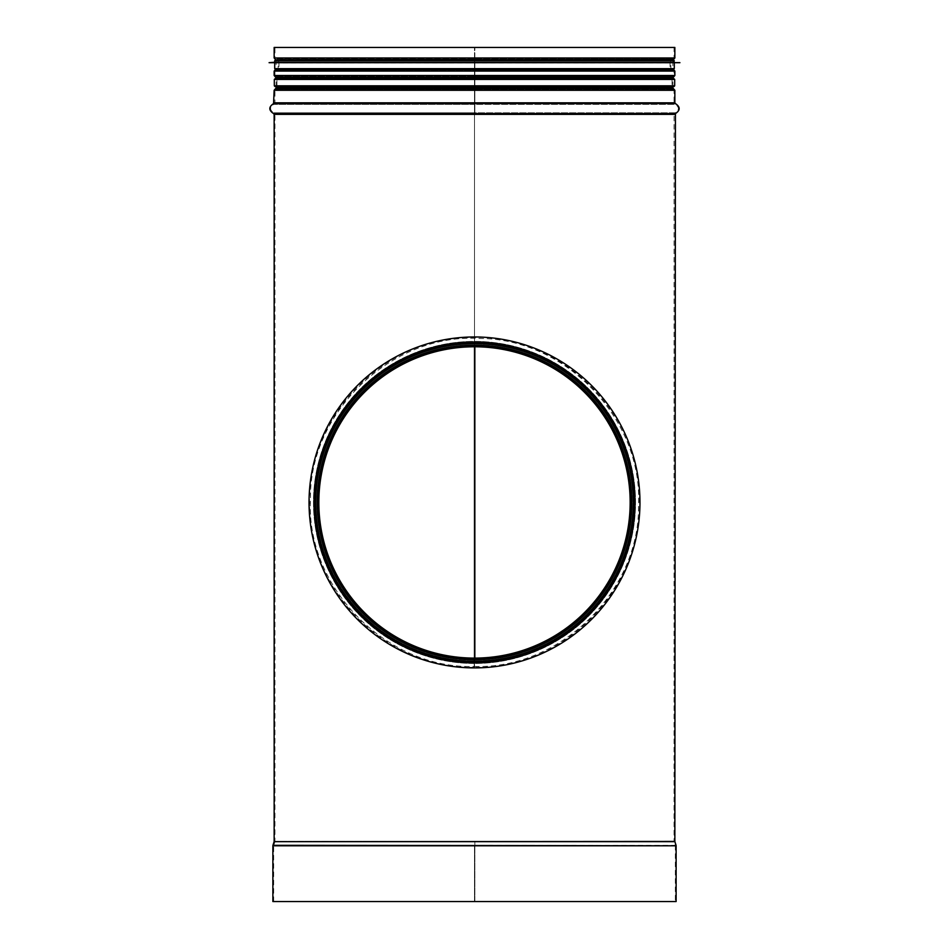 <?xml version="1.0" encoding="UTF-8"?>
<svg xmlns="http://www.w3.org/2000/svg" width="949" height="949" viewBox="0 0 949 949"><rect width="100%" height="100%" fill="white"/><g stroke="black" fill="none" stroke-linecap="round" stroke-linejoin="round"><path stroke-width="0.71" stroke-dasharray="4.75 3.56" d="M474.844 59.538L474.844 57.972L474.844 60.689L474.844 59.538L673.541 59.538M474.5 659.555A157.107 157.107 0 0 0 610.61 423.966A157.107 157.107 0 0 0 338.532 423.728A157.107 157.107 0 0 0 474.227 659.555L474.227 661.56L474.227 659.555A157.107 157.107 0 0 1 338.532 423.728A157.107 157.107 0 0 1 610.61 423.966A157.107 157.107 0 0 1 474.5 659.555L474.5 662.876C527.205 663.315 575.426 635.616 601.891 599.982C624.039 570.907 635.047 537.419 634.917 499.53C633.03 451.914 614.893 412.732 580.48 381.984C551.796 356.48 516.47 343.158 474.5 341.996C430.953 343.324 394.701 357.476 365.768 384.464C331.699 416.884 314.463 456.54 314.06 503.445C315.483 552.057 333.728 591.951 368.793 623.137C397.216 648.369 432.364 661.607 474.215 662.876L474.227 662.082C427.702 660.35 389.695 644.288 360.205 613.896C328.212 581.061 313.265 539.767 315.341 490.016C319.789 447.94 336.148 413.539 364.416 386.812C393.882 358.722 430.68 344.048 474.785 342.791C520.325 342.174 566.316 364.902 592.532 394.938C622.081 427.406 635.794 467.335 633.671 514.726C629.353 556.256 613.351 590.349 585.675 617.004C556.233 645.652 519.174 660.682 474.5 662.082L474.5 68.375L278.14 68.375L670.86 68.375L474.844 68.375L474.844 60.689L474.844 71.092L474.844 68.375L670.065 68.375L670.065 60.689L474.844 60.689L670.86 60.689L671.524 59.894L474.844 59.894M674.858 75.481L474.844 75.481L474.844 71.092L474.844 77.842L474.844 75.481L674.051 75.481L674.051 71.092L474.844 71.092L674.858 71.092M672.853 87.937L474.844 87.937L474.844 77.842L474.844 90.297L474.844 87.937L672.058 87.937L672.058 77.842L474.844 77.842L672.853 77.842M673.517 88.72L474.844 88.72L673.541 88.731M674.858 102.824L474.844 102.824L474.844 90.297L474.844 114.366L474.844 102.824L674.051 102.824L674.051 90.297L474.844 90.297L674.858 90.297M474.844 658.096L474.844 346.788M474.844 841.68L474.856 845.796L474.844 841.68L674.893 841.68M676.127 901.55L474.856 901.55L474.856 845.796L474.856 901.55L675.332 901.55L675.332 845.796L474.856 845.796L676.127 845.796M274.107 841.68L474.5 841.917L274.866 841.917L273.703 845.559L474.5 845.559L272.944 845.31M474.844 69.17L277.476 69.17L474.5 69.17L474.5 69.953L277.618 69.953L278.935 68.375L474.5 68.375L474.5 60.689L474.5 346.788M273.561 103.595L474.5 103.595L474.5 104.366L273.775 104.366C269.575 107.178 269.575 110.001 273.775 112.824L474.5 112.824L474.5 113.595L273.561 113.595M275.483 88.72L474.5 88.72L474.5 89.514L474.5 88.72L275.459 88.731M275.459 77.059L474.5 77.059L474.5 76.264L474.5 77.059L275.483 77.059M474.844 69.953L275.601 70.309L474.5 70.309L474.5 69.526L275.459 69.526M274.142 57.972L474.5 57.972L474.5 47.45L474.5 57.972L274.949 57.972L275.601 58.755L474.5 58.755L474.5 60.689L474.5 57.972L474.5 59.538L275.459 59.538M275.791 69.467L278.14 68.375L278.14 60.689L474.5 60.689L278.935 60.689L277.618 59.111L474.5 59.111L474.5 59.894L277.476 59.894L671.595 59.882M633.351 502.436C632.01 457.762 616.909 420.739 588.072 391.379C558.641 361.154 520.787 345.222 474.5 343.585C430.656 344.914 394.12 359.552 364.867 387.489C336.741 414.12 320.489 448.379 316.124 490.277C313.989 536.28 327.037 575.319 355.27 607.396C381.368 638.38 428.023 661.999 474.5 661.287C520.787 659.65 558.641 643.719 588.072 613.505C616.909 584.133 632.01 547.11 633.351 502.436L633.979 502.436C632.639 457.762 617.479 420.739 588.522 391.379C558.985 361.154 520.977 345.222 474.5 343.585C430.478 344.914 393.788 359.552 364.428 387.489C336.183 414.12 319.872 448.379 315.483 490.277C313.348 536.28 326.456 575.319 354.796 607.396C380.988 638.38 427.845 661.999 474.5 661.287C520.977 659.65 558.985 643.719 588.522 613.505C617.479 584.133 632.639 547.11 633.979 502.436M272.873 901.55L474.5 901.55L474.5 845.796L474.5 901.55L273.668 901.55L675.332 901.55M674.858 57.972L474.844 57.972L474.844 47.45L474.844 57.972L674.051 57.972L673.399 58.755L474.844 58.755M274.949 47.45L674.051 47.45L674.051 57.972L274.949 57.972L274.949 47.45L474.5 47.45L274.142 47.45M674.858 47.45L674.051 47.45M474.5 660.884A158.447 158.447 0 0 0 611.761 423.29A158.447 158.447 0 0 0 337.369 423.052A158.447 158.447 0 0 0 474.227 660.884A158.447 158.447 0 0 1 337.369 423.052A158.447 158.447 0 0 1 611.761 423.29A158.447 158.447 0 0 1 474.5 660.884A158.447 158.447 0 0 0 611.761 423.29A158.447 158.447 0 0 0 337.369 423.052A158.447 158.447 0 0 0 474.227 660.884L474.227 661.56L474.227 660.884A158.447 158.447 0 0 1 316.053 502.436A158.447 158.447 0 0 1 474.5 343.989A158.447 158.447 0 0 1 632.947 502.436A158.447 158.447 0 0 1 474.5 660.884L474.5 662.876A160.44 160.44 0 0 0 613.493 422.293A160.44 160.44 0 0 0 335.649 422.056A160.44 160.44 0 0 0 474.215 662.876L474.227 662.082A159.646 159.646 0 0 1 336.337 422.459A159.646 159.646 0 0 1 612.805 422.696A159.646 159.646 0 0 1 474.5 662.082L474.5 662.876A160.44 160.44 0 0 0 613.493 422.293A160.44 160.44 0 0 0 335.649 422.056A160.44 160.44 0 0 0 474.215 662.876L474.227 658.096A155.648 155.648 0 0 1 339.789 424.452A155.648 155.648 0 0 1 609.341 424.689A155.648 155.648 0 0 1 474.5 658.096A155.648 155.648 0 0 0 609.341 424.689A155.648 155.648 0 0 0 339.789 424.452A155.648 155.648 0 0 0 474.227 658.096M474.227 661.56L474.227 661.548A159.124 159.124 0 0 1 336.788 422.72A159.124 159.124 0 0 1 612.354 422.957A159.124 159.124 0 0 1 474.5 661.56A159.112 159.112 0 0 0 612.342 422.969A159.112 159.112 0 0 0 336.8 422.72A159.112 159.112 0 0 0 474.227 661.548A159.112 159.112 0 0 1 336.8 422.72A159.112 159.112 0 0 1 612.342 422.969A159.112 159.112 0 0 1 474.5 661.548A159.124 159.124 0 0 0 612.354 422.957A159.124 159.124 0 0 0 336.788 422.72A159.124 159.124 0 0 0 474.227 661.56A159.124 159.124 0 0 1 336.788 422.72A159.124 159.124 0 0 1 612.354 422.957A159.124 159.124 0 0 1 474.5 661.56A159.124 159.124 0 0 0 612.354 422.957A159.124 159.124 0 0 0 336.788 422.72A159.124 159.124 0 0 0 474.227 661.56M474.227 660.884L474.227 660.089L474.227 660.884M474.215 663.47L474.215 667.266L474.215 663.47A161.033 161.033 0 0 1 335.139 421.759A161.033 161.033 0 0 1 614.003 422.008A161.033 161.033 0 0 1 474.5 663.47L474.5 667.266L474.5 663.47A161.033 161.033 0 0 0 614.003 422.008A161.033 161.033 0 0 0 335.139 421.759A161.033 161.033 0 0 0 474.215 663.47M474.5 663.256L474.5 663.256A160.82 160.82 0 0 0 613.813 422.115A160.82 160.82 0 0 0 335.329 421.866A160.82 160.82 0 0 0 474.215 663.256A160.82 160.82 0 0 1 335.329 421.866A160.82 160.82 0 0 1 613.813 422.115A160.82 160.82 0 0 1 474.5 663.256M474.5 662.082A159.646 159.646 0 0 0 612.805 422.696A159.646 159.646 0 0 0 336.337 422.459A159.646 159.646 0 0 0 474.227 662.082A159.646 159.646 0 0 1 336.337 422.459A159.646 159.646 0 0 1 612.805 422.696A159.646 159.646 0 0 1 474.5 662.082A159.646 159.646 0 0 0 612.805 422.696A159.646 159.646 0 0 0 336.337 422.459A159.646 159.646 0 0 0 474.227 662.082A159.646 159.646 0 0 1 336.337 422.459A159.646 159.646 0 0 1 612.805 422.696A159.646 159.646 0 0 1 474.5 662.082A159.646 159.646 0 0 0 612.805 422.696A159.646 159.646 0 0 0 336.337 422.459A159.646 159.646 0 0 0 474.227 662.082A159.646 159.646 0 0 1 336.337 422.459A159.646 159.646 0 0 1 612.805 422.696A159.646 159.646 0 0 1 474.5 662.082A159.646 159.646 0 0 0 612.805 422.696A159.646 159.646 0 0 0 336.337 422.459A159.646 159.646 0 0 0 474.227 662.082M474.5 660.089A157.653 157.653 0 0 0 611.073 423.693A157.653 157.653 0 0 0 338.069 423.456A157.653 157.653 0 0 0 474.227 660.089A157.653 157.653 0 0 1 338.069 423.456A157.653 157.653 0 0 1 611.073 423.693A157.653 157.653 0 0 1 474.5 660.089A157.653 157.653 0 0 0 611.073 423.693A157.653 157.653 0 0 0 338.069 423.456A157.653 157.653 0 0 0 474.227 660.089M474.5 662.876A160.44 160.44 0 0 0 613.493 422.293A160.44 160.44 0 0 0 335.649 422.056A160.44 160.44 0 0 0 474.215 662.876A160.44 160.44 0 0 1 335.649 422.056A160.44 160.44 0 0 1 613.493 422.293A160.44 160.44 0 0 1 474.5 662.876A160.44 160.44 0 0 0 613.493 422.293A160.44 160.44 0 0 0 335.649 422.056A160.44 160.44 0 0 0 474.215 662.876A160.44 160.44 0 0 1 335.649 422.056A160.44 160.44 0 0 1 613.493 422.293A160.44 160.44 0 0 1 474.5 662.876A160.44 160.44 0 0 0 613.493 422.293A160.44 160.44 0 0 0 335.649 422.056A160.44 160.44 0 0 0 474.215 662.876A160.44 160.44 0 0 1 335.649 422.056A160.44 160.44 0 0 1 613.493 422.293A160.44 160.44 0 0 1 474.5 662.876A160.44 160.44 0 0 0 613.493 422.293A160.44 160.44 0 0 0 335.649 422.056A160.44 160.44 0 0 0 474.215 662.876M474.5 658.891A156.455 156.455 0 0 0 610.041 424.286A156.455 156.455 0 0 0 339.101 424.049A156.455 156.455 0 0 0 474.227 658.891A156.455 156.455 0 0 1 339.101 424.049A156.455 156.455 0 0 1 610.041 424.286A156.455 156.455 0 0 1 474.5 658.891A156.455 156.455 0 0 0 610.041 424.286A156.455 156.455 0 0 0 339.101 424.049A156.455 156.455 0 0 0 474.227 658.891M474.5 343.989A158.447 158.447 180 0 0 337.275 581.666A158.447 158.447 180 0 0 611.725 581.666A158.447 158.447 180 0 0 474.5 343.989A158.447 158.447 0 0 1 611.725 581.666A158.447 158.447 0 0 1 337.275 581.666A158.447 158.447 0 0 1 474.5 343.989M474.5 342.15A160.286 160.286 0 0 1 613.315 582.579A160.286 160.286 0 0 1 335.685 582.579A160.286 160.286 0 0 1 474.5 342.15A160.286 160.286 180 0 0 335.685 582.579A160.286 160.286 180 0 0 613.315 582.579A160.286 160.286 180 0 0 474.5 342.15M474.5 78.648L673.66 78.648L474.5 78.648M275.103 78.648L673.897 78.648M474.5 86.62L275.34 86.62L474.5 86.62M673.897 86.62L275.103 86.62M474.215 662.319A159.883 159.883 0 0 1 314.617 502.436A159.883 159.883 0 0 1 474.5 342.553A159.883 159.883 0 0 1 634.383 502.436A159.883 159.883 0 0 1 474.5 662.319M314.617 502.436A159.883 159.883 0 0 1 554.441 363.977A159.883 159.883 0 0 1 554.441 640.907A159.883 159.883 0 0 1 314.617 502.436A159.883 159.883 0 0 1 554.441 363.977A159.883 159.883 0 0 1 554.441 640.907A159.883 159.883 0 0 1 314.617 502.436A159.883 159.883 0 0 1 554.441 363.977A159.883 159.883 0 0 1 554.441 640.907A159.883 159.883 0 0 1 314.617 502.436A159.883 159.883 0 0 1 554.441 363.977A159.883 159.883 0 0 1 554.441 640.907A159.883 159.883 0 0 1 314.617 502.436M309.03 502.436A165.47 165.47 0 0 1 557.241 359.137A165.47 165.47 0 0 1 557.241 645.735A165.47 165.47 0 0 1 309.03 502.436M316.053 502.436A158.447 158.447 0 0 1 553.73 365.223A158.447 158.447 0 0 1 553.73 639.662A158.447 158.447 0 0 1 316.053 502.436M672.853 69.467L276.147 69.467L672.853 69.467L672.853 59.882L276.147 59.882L673.493 59.882M274.7 62.278L674.3 62.278M269.113 62.634L679.887 62.634M269.113 62.717L679.887 62.717M274.7 63.073L674.3 63.073M275.507 69.467L673.493 69.467M274.142 71.092L474.5 71.092L274.949 71.092L275.601 70.309L673.399 70.309L671.382 69.953L670.065 68.375L278.935 68.375L278.935 60.689L670.065 60.689L671.382 59.111L275.601 58.755L673.399 58.755L474.844 59.111M274.142 75.481L474.5 75.481L274.949 75.481L274.949 71.092L674.051 71.092L673.399 70.309L474.844 70.309M274.949 75.481L674.051 75.481L673.399 76.264L474.844 76.264L673.375 76.276L275.601 76.264L673.375 76.276L672.058 77.842L276.942 77.842L275.601 76.264L474.5 76.264L275.625 76.276L274.949 75.481M276.147 77.842L474.5 77.842L276.942 77.842L276.942 87.937L672.058 87.937L673.375 89.514L474.844 89.514L673.399 89.514L674.051 90.297L274.142 90.297M276.147 87.937L474.5 87.937L276.942 87.937L275.625 89.514L673.375 89.514L275.601 89.514L274.949 90.297L274.949 102.824L674.051 102.824L675.225 104.366L474.856 104.366M474.5 89.514L275.625 89.514L474.5 89.514M274.142 102.824L474.5 102.824L274.949 102.824L273.775 104.366L675.225 104.366C679.425 107.178 679.425 110.001 675.225 112.824L474.856 112.824M274.142 114.366L474.5 114.366L274.949 114.366L273.775 112.824L675.225 112.824L674.051 114.366L474.844 114.366L674.858 114.366M274.142 841.431L474.5 841.431L274.949 841.431L274.949 114.366L674.051 114.366L674.051 841.431L474.844 841.431L674.858 841.431M272.873 845.796L675.297 845.559L674.134 841.917L274.866 841.917L674.051 841.431L474.844 841.917M273.668 901.55L273.668 845.796L675.332 845.796L474.856 845.559M676.056 845.31L474.856 845.31M675.439 113.595L474.856 113.595M675.439 103.595L474.856 103.595M673.541 69.526L474.844 69.526M277.405 59.882L278.14 60.689L670.86 60.689L670.86 68.375L673.209 69.467M474.5 659.413A156.976 156.976 0 0 0 610.492 424.025A156.976 156.976 0 0 0 338.651 423.788A156.976 156.976 0 0 0 474.227 659.413M474.5 661.417A158.981 158.981 0 0 0 612.235 423.029A158.981 158.981 0 0 0 336.907 422.779A158.981 158.981 0 0 0 474.227 661.417A158.981 158.981 0 0 1 336.907 422.779A158.981 158.981 0 0 1 612.235 423.029A158.981 158.981 0 0 1 474.5 661.417A158.969 158.969 0 0 0 612.212 423.029A158.969 158.969 0 0 0 336.919 422.791A158.969 158.969 0 0 0 474.227 661.406A158.969 158.969 0 0 1 336.919 422.791A158.969 158.969 0 0 1 612.212 423.029A158.969 158.969 0 0 1 474.5 661.406A158.981 158.981 0 0 0 612.235 423.029A158.981 158.981 0 0 0 336.907 422.779A158.981 158.981 0 0 0 474.227 661.417M474.5 343.194A159.242 159.242 0 0 1 612.413 582.057A159.242 159.242 0 0 1 336.587 582.057A159.242 159.242 0 0 1 474.5 343.194A159.242 159.242 180 0 0 336.587 582.057A159.242 159.242 180 0 0 612.413 582.057A159.242 159.242 180 0 0 474.5 343.194M474.5 342.957A159.479 159.479 180 0 0 336.385 582.176A159.479 159.479 180 0 0 612.615 582.176A159.479 159.479 180 0 0 474.5 342.957A159.479 159.479 0 0 1 612.615 582.176A159.479 159.479 0 0 1 336.385 582.176A159.479 159.479 0 0 1 474.5 342.957M474.5 79.443L672.853 79.443L474.5 79.443M474.5 85.825L672.853 85.825L474.5 85.825M674.692 79.443L274.308 79.443M274.308 85.825L674.692 85.825M474.227 661.524A159.088 159.088 0 0 1 315.412 502.436A159.088 159.088 0 0 1 474.5 343.348A159.088 159.088 0 0 1 633.588 502.436A159.088 159.088 0 0 1 474.5 661.524M315.412 502.436A159.088 159.088 0 0 1 554.038 364.665A159.088 159.088 0 0 1 554.038 640.207A159.088 159.088 0 0 1 315.412 502.436M274.7 60.689L674.3 60.689M274.7 68.66L674.3 68.66M672.853 86.62L672.853 78.648M276.147 86.62L276.147 78.648M474.5 666.471C560.598 669.104 640.124 590.764 638.511 505.082C642.888 419.505 565.936 338.627 479.791 338.485C391.961 332.826 308.769 412.151 310.489 499.649C305.792 587.04 386.231 669.14 474.215 666.471M474.215 667.266C387.69 669.769 307.915 590.907 309.682 504.809C305.436 418.806 382.91 337.678 469.47 337.678C557.739 332.15 641.204 411.996 639.318 499.921C643.885 587.739 562.899 670.101 474.5 667.266M275.34 86.62L276.147 85.825L276.147 79.443L275.34 78.648M673.66 86.62L672.853 85.825L672.853 79.443L673.66 78.648M276.147 59.882L276.147 69.467"/><path stroke-width="1.42" d="M474.844 346.788L474.844 658.096M474.5 346.788L474.5 658.096A155.648 155.648 0 0 0 609.341 424.689A155.648 155.648 0 0 0 339.789 424.452A155.648 155.648 0 0 0 474.227 658.096L474.215 662.876A160.44 160.44 0 0 1 335.649 422.056A160.44 160.44 0 0 1 613.493 422.293A160.44 160.44 0 0 1 474.5 662.876L474.5 658.096M272.873 901.55L676.127 901.55L676.127 845.796L272.873 845.796L272.873 901.55M674.858 57.972L274.142 57.972L274.142 47.45L674.858 47.45L674.858 57.972L673.541 59.538L277.405 59.882M474.227 660.884A158.447 158.447 0 0 0 474.5 660.884L474.5 659.555M474.5 662.082A159.646 159.646 0 0 0 612.805 422.696A159.646 159.646 0 0 0 336.337 422.459A159.646 159.646 0 0 0 474.227 662.082M474.5 78.648L275.103 78.648L274.308 79.443L674.692 79.443L673.897 78.648L474.5 78.648M274.308 85.825L275.103 86.62L673.897 86.62L674.692 85.825L274.308 85.825L274.308 79.443M309.03 502.436A165.47 165.47 0 0 1 557.241 359.137A165.47 165.47 0 0 1 557.241 645.735A165.47 165.47 0 0 1 309.03 502.436M674.3 60.689L274.7 60.689L274.7 62.278L674.3 62.278L673.493 59.882L275.507 59.882L672.853 59.882M679.887 62.634L269.113 62.717L674.3 62.278M679.887 62.717L269.113 62.717M674.3 63.073L674.3 68.66L673.493 69.467L275.507 69.467L274.7 68.66L674.3 68.66M676.056 845.31L674.893 841.68L274.107 841.68L272.944 845.31L676.127 845.796M274.107 841.68L674.858 841.431L675.439 113.595L273.561 113.595L274.142 114.366L674.858 114.366M273.561 113.595C268.591 110.262 268.591 106.929 273.561 103.595L675.439 103.595C680.409 106.929 680.409 110.262 675.439 113.595M274.142 102.824L674.858 102.824L674.858 90.297L274.142 90.297L273.561 103.595M673.541 88.731L275.459 88.731L673.541 88.731L674.858 90.297M275.483 88.72L276.147 87.937L672.853 87.937L672.853 86.62M276.147 78.648L276.147 77.842L672.853 77.842L673.541 77.059L275.459 77.059L673.517 77.059M275.459 77.059L274.142 75.481L674.858 75.481L673.541 77.059M274.142 75.481L274.142 71.092L674.858 71.092L674.858 75.481M275.791 69.467L673.541 69.526L674.858 71.092M474.5 661.417A158.981 158.981 0 0 0 612.235 423.029A158.981 158.981 0 0 0 336.907 422.779A158.981 158.981 0 0 0 474.227 661.417M474.5 659.413A156.976 156.976 0 0 0 610.492 424.025A156.976 156.976 0 0 0 338.651 423.788A156.976 156.976 0 0 0 474.227 659.413M274.142 841.431L274.142 114.366M675.439 103.595L674.858 102.824M275.459 88.731L274.142 90.297M673.517 88.72L672.853 87.937M672.853 78.648L672.853 77.842M276.147 87.937L276.147 86.62M276.147 77.842L275.483 77.059M275.459 69.526L274.142 71.092M671.595 59.882L673.541 59.538M274.142 57.972L275.459 59.538M674.692 85.825L674.692 79.443M274.7 60.689L275.507 59.882M274.7 62.278L269.113 62.634M274.7 63.073L274.7 68.66"/></g></svg>
